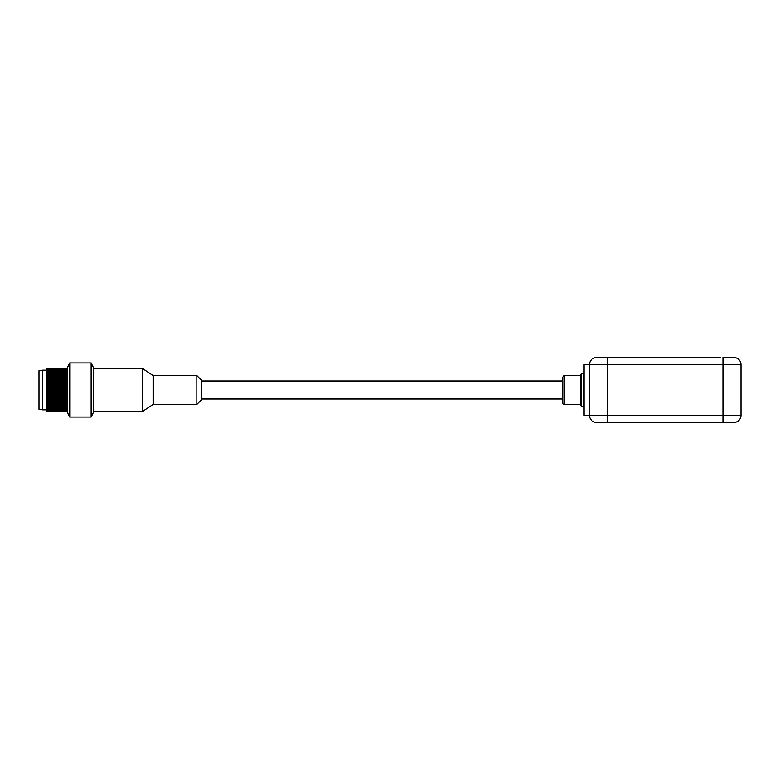 <?xml version="1.0" encoding="UTF-8"?>
<svg xmlns="http://www.w3.org/2000/svg" width="780" height="780" viewBox="0 0 780 780"><rect width="100%" height="100%" fill="white"/><g stroke="black" fill="none" stroke-linecap="round" stroke-linejoin="round"><path stroke-width="1.17" d="M93.327 368.345L142.301 368.345L142.301 411.655L93.327 411.655M196.901 404.44L201.591 399.74L201.591 380.26L196.901 375.56L196.901 404.44L153.133 404.44L142.301 411.655M196.901 375.56L153.133 375.56L153.133 404.44M201.591 380.981L562.399 380.981M596.651 422.477A7.215 7.215 0 0 1 589.436 415.262L589.436 364.738A7.215 7.215 0 0 1 596.651 357.523A7.215 7.215 0 0 0 589.436 364.738L584.054 364.738L584.054 415.262L589.436 415.262A7.215 7.215 0 0 0 596.651 422.477L607.474 422.477L596.651 422.477A7.215 7.215 0 0 1 589.436 415.262L741 415.262A7.215 7.215 0 0 1 733.785 422.477A7.215 7.215 0 0 0 741 415.262A7.215 7.215 0 0 1 733.785 422.477L607.474 422.477L607.474 364.738L722.953 364.738L722.953 422.477L731.913 422.477M720.613 357.523L596.651 357.523A7.215 7.215 0 0 0 589.436 364.738A7.215 7.215 0 0 1 596.651 357.523M733.785 357.523A7.215 7.215 0 0 1 741 364.738L722.953 364.738L722.953 357.523L733.785 357.523A7.215 7.215 0 0 1 741 364.738L741 415.262A7.215 7.215 0 0 1 733.785 422.477M93.327 390L93.327 367.263L91.162 362.934L91.162 417.066L93.327 412.737L93.327 390M91.162 417.066L69.752 417.066L69.752 362.934L91.162 362.934M69.752 362.934L67.577 367.263L67.577 412.737L69.752 417.066M580.437 390L580.437 405.337L580.437 404.44L564.203 404.44L564.203 375.56L580.437 375.56L580.437 374.663L580.437 390M564.203 375.56L562.399 377.374L562.399 402.626C563.082 404.157 563.687 404.761 564.203 404.44M39 370.695L39 409.305L42.608 409.305L42.608 370.695L39 370.695M46.215 368.345L46.215 411.655L47.346 411.655L47.346 368.345L46.215 368.345M65.325 411.655L65.325 368.345L64.194 368.345L64.194 411.655L65.325 411.655M60.859 411.655L60.859 368.345L59.689 368.345L59.689 411.655L60.859 411.655M54.103 411.655L54.103 368.345L52.933 368.345L52.933 411.655L54.103 411.655M49.598 411.655L49.598 368.345L48.428 368.345L48.428 411.655L49.598 411.655M51.85 411.655L51.85 368.345L50.68 368.345L50.68 411.655L51.85 411.655M58.607 411.655L58.607 368.345L57.437 368.345L57.437 411.655L58.607 411.655M63.112 411.655L63.112 368.345L61.942 368.345L61.942 411.655L63.112 411.655M67.431 411.655L67.431 368.345L66.407 368.345L66.407 411.655L67.431 411.655M56.355 411.655L56.355 368.345L55.185 368.345L55.185 411.655L56.355 411.655M46.215 370.149L42.608 370.149L42.608 409.851L46.215 409.851M589.436 364.738L607.474 364.738L607.474 357.523M583.148 406.244L581.344 406.244L581.344 373.756L583.148 373.756L583.148 406.244L584.054 407.14M153.133 375.56L142.301 368.345M201.591 399.019L562.399 399.019M583.148 373.756L584.054 372.86M581.344 373.756L580.437 374.663M581.344 406.244L580.437 405.337M54.103 410.387L55.185 410.387M54.103 369.613L55.185 369.613M65.325 410.387L66.407 410.387M65.325 369.613L66.407 369.613M60.859 410.387L61.942 410.387M60.859 369.613L61.942 369.613M56.355 410.387L57.437 410.387M56.355 369.613L57.437 369.613M49.598 410.387L50.68 410.387M49.598 369.613L50.68 369.613M47.346 410.387L48.428 410.387M47.346 369.613L48.428 369.613M51.85 410.387L52.933 410.387M51.85 369.613L52.933 369.613M58.607 410.387L59.689 410.387M58.607 369.613L59.689 369.613M63.112 410.387L64.194 410.387M63.112 369.613L64.194 369.613"/></g></svg>
